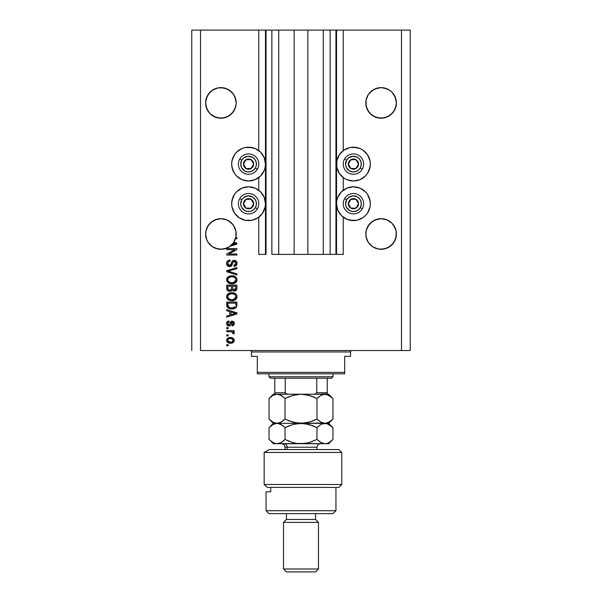 <?xml version="1.0" encoding="UTF-8"?>
<svg xmlns="http://www.w3.org/2000/svg" width="602" height="602" viewBox="0 0 602 602"><rect width="100%" height="100%" fill="white"/><g stroke="black" fill="none" stroke-linecap="round" stroke-linejoin="round"><path stroke-width="0.9" d="M335.954 254.39L330.129 254.39L335.954 254.39L335.954 30.1L330.129 30.1L330.129 254.39L323.282 254.39L330.129 254.39L330.129 30.1L323.282 30.1L323.282 254.39L307.848 254.39L323.282 254.39L323.282 30.1L294.152 30.1L307.848 30.1L307.848 254.39L278.718 254.39L294.152 254.39L294.152 30.1L278.718 30.1L278.718 254.39L271.871 254.39L278.718 254.39L278.718 30.1L271.871 30.1L271.871 254.39L271.871 30.1L266.046 30.1L266.046 254.39L258.762 254.39L258.762 217.179L258.762 254.39L265.459 254.39L265.459 30.1L258.762 30.1L258.762 150.62L258.762 30.1L200.504 30.1L200.504 350.522L401.496 350.522L401.496 30.1L336.541 30.1L336.541 254.39L335.954 254.39L335.954 30.1L307.848 30.1L307.848 254.39L294.152 254.39L294.152 30.1L266.046 30.1L266.046 254.39L265.459 254.39L265.459 30.1L266.046 30.1L191.767 30.1L191.767 350.522L191.767 30.1L200.504 30.1L200.504 350.522L410.233 350.522L410.233 30.1L410.233 350.522L401.496 350.522L401.496 30.1L343.238 30.1L343.238 150.62L343.238 30.1L336.541 30.1L336.541 254.39L343.238 254.39L343.238 217.179L343.238 254.39L335.999 254.39M258.762 190.24L258.762 177.567L258.762 190.24M343.238 190.24L343.238 177.567L343.238 190.24M208.187 94.416A15.291 15.291 0 0 0 208.179 94.431L212.401 90.21L210.083 92.106L215.042 88.795L212.401 90.21L217.909 87.922L215.042 88.795A15.291 15.291 0 0 0 212.393 90.21L217.909 87.922L220.896 87.629L226.751 88.795L223.876 87.922L229.392 90.21A15.291 15.291 0 0 0 226.758 88.795L231.71 92.106L233.614 94.424A15.291 15.291 0 0 0 233.606 94.424L235.894 99.94L235.021 97.072L236.187 102.927M235.028 97.072A15.291 15.291 0 0 0 235.021 97.065L233.614 94.424L229.392 90.21M226.736 88.787A15.291 15.291 0 0 0 223.899 87.93M217.894 87.93A15.291 15.291 0 0 0 215.057 88.787M206.772 97.065A15.291 15.291 0 0 0 206.764 97.072L205.899 99.94L208.179 94.424L206.764 97.072L210.083 92.106L208.179 94.424M389.599 90.21L391.917 92.106L389.607 90.21A15.291 15.291 0 0 0 386.973 88.803L384.091 87.922L389.599 90.21L384.091 87.922L386.958 88.795L381.104 87.629L384.091 87.922M368.394 94.416A15.291 15.291 0 0 0 368.386 94.431L372.608 90.21L378.124 87.922L372.608 90.21L375.249 88.795A15.291 15.291 0 0 0 372.6 90.21L368.386 94.424L366.979 97.072A15.291 15.291 0 0 0 366.972 97.072M396.327 104.424A15.291 15.291 0 0 0 396.327 104.417L396.327 101.422L396.327 104.424L395.236 108.774L391.917 113.733L386.958 117.051L381.104 118.218L375.249 117.051L370.29 113.733L366.979 108.774L365.813 102.919A15.291 15.291 0 0 1 381.104 87.629A15.291 15.291 0 0 1 396.394 102.919L395.236 97.072L391.917 92.106L393.821 94.424A15.291 15.291 0 0 0 393.813 94.424L396.101 99.94L395.236 97.072A15.291 15.291 0 0 0 395.228 97.065M378.101 87.93A15.291 15.291 0 0 0 375.264 88.787M365.813 102.784L365.813 102.889A15.291 15.291 0 0 0 381.104 118.218A15.291 15.291 0 0 0 396.394 102.919L395.236 108.774L393.821 111.415L389.599 115.637L386.958 117.051L384.091 117.924L378.124 117.924L372.608 115.637L368.386 111.415L366.979 108.774L366.106 105.907L366.106 99.94L368.386 94.424L370.29 92.106L375.249 88.795L381.104 87.629L378.124 87.922M396.327 101.422L396.101 99.94M236.112 104.424A15.291 15.291 0 0 0 236.112 104.417L235.021 108.774L231.71 113.733L226.751 117.051L220.896 118.218L215.042 117.051L210.083 113.733L206.764 108.774L205.606 102.919A15.291 15.291 0 0 1 220.896 87.629A15.291 15.291 0 0 1 236.187 102.919L235.894 105.907L233.614 111.415L229.392 115.637L223.876 117.924L217.909 117.924L212.401 115.637L215.042 117.051L210.083 113.733L206.764 108.774L205.606 102.919L206.764 97.072M231.717 223.191A15.291 15.291 0 0 0 231.71 223.191L233.614 225.509L235.894 231.017L235.894 236.985L233.614 242.501L229.392 246.722L226.751 248.129L220.896 249.296L217.909 249.002L212.401 246.722L208.179 242.501L206.764 239.852L205.606 234.005A15.291 15.291 0 0 1 220.896 218.714A15.291 15.291 0 0 1 236.187 234.005L236.112 232.5M208.187 225.494A15.291 15.291 0 0 0 205.899 231.017L208.179 225.509L206.764 228.15L210.083 223.191L208.179 225.509L212.401 221.288L210.083 223.191L215.042 219.873A15.291 15.291 0 0 0 210.075 223.191M205.673 232.507L206.764 228.15L205.899 231.017L205.673 235.502M220.896 218.714L215.042 219.873L212.401 221.288L217.909 219.008A15.291 15.291 0 0 0 217.924 219L220.896 218.714L226.751 219.873L223.876 219.008A15.291 15.291 0 0 0 223.854 219L226.751 219.873L231.71 223.191A15.291 15.291 0 0 0 226.751 219.88L229.392 221.288L233.614 225.509L235.894 231.017A15.291 15.291 0 0 0 233.599 225.494M217.894 219.008A15.291 15.291 0 0 0 215.057 219.873M396.327 232.507L396.101 231.017A15.291 15.291 0 0 0 393.813 225.494M393.821 225.509L396.101 231.017L395.236 228.15L396.101 231.017L395.236 228.15L391.917 223.191L393.821 225.509M391.925 223.191A15.291 15.291 0 0 0 386.966 219.88L384.091 219.008A15.291 15.291 0 0 0 384.068 219L381.104 218.714L386.958 219.873L391.917 223.191L389.584 221.273M368.401 225.494A15.291 15.291 0 0 0 366.106 231.017L368.386 225.509L366.979 228.15L370.29 223.191L368.386 225.509L372.608 221.288L370.29 223.191L375.249 219.873A15.291 15.291 0 0 0 370.29 223.191M365.888 232.507L365.813 234.005A15.291 15.291 0 0 1 381.104 218.714A15.291 15.291 0 0 1 396.394 234.005L395.236 239.852L391.917 244.818L386.958 248.129L381.104 249.296L378.124 249.002L372.608 246.722L368.386 242.501L366.979 239.852L365.888 235.502L366.106 231.017L366.979 228.15L366.106 231.017L365.888 235.502M381.104 218.714L375.249 219.873L378.124 219.008A15.291 15.291 0 0 0 378.139 219L372.608 221.288L375.249 219.873L381.104 218.714L386.958 219.873L389.599 221.288M378.109 219.008A15.291 15.291 0 0 0 375.257 219.873M370.004 167.386L367.483 173.481L365.376 176.04L359.898 179.705L353.434 180.991A16.894 16.894 0 0 1 336.541 164.09A16.894 16.894 0 0 1 353.434 147.197L359.898 148.483L362.818 150.048L367.483 154.706L370.004 160.794L370.328 164.09L369.432 169.523M346.97 219.316L341.484 215.659L337.82 210.173L336.541 203.709L336.864 200.413L337.82 197.245L341.484 191.76L346.97 188.102L353.434 186.816A16.894 16.894 0 0 1 370.328 203.709A16.894 16.894 0 0 1 353.434 220.603L346.97 219.316L343.238 217.179M255.03 148.483L260.515 152.148L264.18 157.626L265.459 164.09L265.136 167.386L264.18 170.562L260.515 176.04L255.03 179.705L248.566 180.991A16.894 16.894 0 0 1 231.672 164.09A16.894 16.894 0 0 1 248.566 147.197L255.03 148.483L258.762 150.62M231.996 200.413L234.517 194.326L236.624 191.76L242.102 188.102L248.566 186.816A16.894 16.894 0 0 1 265.459 203.709A16.894 16.894 0 0 1 248.566 220.603L245.27 220.279L239.182 217.758L234.517 213.093L231.996 207.005L231.672 203.709L232.568 198.276M365.888 104.417A15.291 15.291 0 0 0 365.888 104.424L365.813 102.927M233.614 225.509L235.021 228.15L233.614 225.509M391.925 113.733A15.291 15.291 0 0 1 386.958 117.051L384.091 117.924L389.599 115.637L393.821 111.415L396.101 105.907L395.236 108.774A15.291 15.291 0 0 0 396.101 105.907L395.236 108.774M378.124 117.924L375.249 117.051L378.124 117.924A15.291 15.291 0 0 1 370.29 113.733M223.876 87.922L226.751 88.795L223.876 87.922L217.909 87.922M226.751 117.051L223.876 117.924L229.392 115.637L233.614 111.415L235.894 105.907A15.291 15.291 0 0 1 235.028 108.766M217.909 117.924L215.042 117.051L217.909 117.924A15.291 15.291 0 0 1 210.075 113.733M384.091 219.008L386.958 219.873M396.101 231.017L396.101 236.985L393.821 242.501L389.599 246.722L384.091 249.002L378.124 249.002L372.608 246.722L368.386 242.501L366.106 236.985L365.813 234.005A15.291 15.291 0 0 0 381.104 249.296A15.291 15.291 0 0 0 396.394 234.005L396.327 235.502M235.894 231.017L236.187 234.005A15.291 15.291 0 0 1 235.728 237.707L236.917 237.707L236.917 238.768L235.427 238.768A15.291 15.291 0 0 1 233.862 242.109L236.917 243.088L236.917 244.119L229.911 246.361L226.217 248.34L222.115 249.251L215.9 248.46L212.16 246.557L209.082 243.712L206.885 240.138L205.606 234.005A15.291 15.291 0 0 0 229.911 246.361L236.917 244.119L236.917 243.088L233.862 242.109A15.291 15.291 0 0 1 233.313 242.93L235.254 243.75M226.751 219.873L229.392 221.288M226.721 249.627L234.84 249.627L226.721 249.627L226.721 248.566L236.917 248.566L236.917 249.695L228.79 253.999L236.917 253.999L236.917 255.052L226.721 255.052L226.721 253.924L234.84 249.627L226.721 253.924L226.721 255.052L236.917 255.052L236.917 253.999L228.79 253.999L236.917 249.695L236.917 248.566L226.721 248.566L226.721 249.627L226.721 248.566L236.917 248.566L236.917 249.695M229.558 266.709L227.353 265.775L226.6 263.157L227.533 261.02L230.032 260.087L230.167 261.148L228.805 261.539L227.819 263.112L227.992 264.699L229.144 265.61L230.686 265.128L232.018 261.592L233.207 260.546L235.104 260.463L236.654 261.659L237.007 263.924L235.758 265.949L234.005 266.445L233.869 265.384L235.337 264.82L235.856 263.164L235.224 261.742L233.952 261.426L232.936 262.103L231.597 265.798L229.558 266.709L231.996 265.136L233.2 261.742L234.231 261.411L235.856 263.345L233.869 265.384L234.005 266.445C235.939 266.295 236.955 265.249 237.045 263.307C236.977 261.494 236.052 260.508 234.253 260.35C232.658 260.523 231.725 261.441 231.454 263.104L229.528 265.648L227.782 263.586C227.872 262.096 228.67 261.283 230.167 261.148L230.032 260.087C227.872 260.214 226.721 261.351 226.585 263.495L226.585 263.495C226.645 265.452 227.631 266.52 229.558 266.709M229.52 271.592L236.917 273.857L236.917 274.956L226.721 271.75L226.721 270.652L236.917 267.604L236.917 268.695L227.91 271.141L236.917 273.857L236.917 274.956L236.917 273.857L227.91 271.141L236.917 268.695L236.917 267.604L226.721 270.652L226.721 271.75L226.721 270.652L236.917 267.604L236.917 268.695L228.835 270.915M226.6 279.968L226.999 278.041L229.415 276.092L232.628 275.754L235.292 276.596L236.789 278.372L237.022 280.216L235.954 282.368L234.088 283.459L231.326 283.775L228.978 283.241L226.992 281.443L226.585 279.749L228.143 282.752L231.808 283.79C234.772 283.866 236.518 282.519 237.045 279.757C236.503 276.935 234.72 275.588 231.687 275.708L228.188 276.739L226.593 279.524M226.6 296.914L226.999 294.988L229.415 293.039L232.628 292.7L235.675 293.829L236.789 295.319L236.94 297.621L235.954 299.314L234.088 300.406L231.326 300.722L228.978 300.187L226.992 298.389L226.585 296.696L228.143 299.698L231.808 300.737C234.772 300.812 236.518 299.465 237.045 296.703C236.503 293.881 234.72 292.534 231.687 292.655L228.188 293.693L226.593 296.477M226.721 310.707L229.768 311.595L226.721 310.707L226.721 309.609L236.917 312.859L236.917 313.898L226.721 317.156L226.721 316.05L229.768 315.162L229.768 311.595L229.768 315.162L226.721 316.05L226.721 317.156L236.917 313.898L236.917 312.859L226.721 309.609L226.721 310.707L226.721 309.609L236.917 312.859L236.917 313.898L226.721 317.156L226.721 316.05M228.181 345.751L226.721 345.751L226.721 344.69L228.181 344.69L228.181 345.751L228.181 344.69L226.721 344.69L226.721 345.751L226.721 344.69L228.181 344.69L228.181 345.751L226.721 345.751L228.181 345.751M251.862 220.279L248.566 220.603A16.894 16.894 0 0 1 231.672 203.709A16.894 16.894 0 0 1 248.566 186.816L255.03 188.102L260.515 191.76L264.18 197.245L265.459 203.709L265.136 207.005L262.615 213.093L257.957 217.758L251.862 220.279L245.27 220.279M232.402 168.996L231.672 164.09L231.996 160.794L234.517 154.706L236.624 152.148L242.102 148.483L245.27 147.52L251.862 147.52M369.598 198.803L370.328 203.709L370.004 207.005L367.483 213.093L365.376 215.659L362.818 217.758L356.73 220.279L350.138 220.279M350.138 147.52L353.434 147.197A16.894 16.894 0 0 1 370.328 164.09A16.894 16.894 0 0 1 353.434 180.991L346.97 179.705L344.043 178.139L339.385 173.481L336.864 167.386L336.864 160.794L339.385 154.706L344.043 150.048L350.138 147.52L356.73 147.52M230.506 343.238L227.872 342.658L226.668 341.063L226.924 339.107L228.451 337.85L231.762 337.669L233.538 338.565L234.193 339.724L233.546 342.192L230.506 343.238C232.635 343.328 233.892 342.372 234.268 340.393C233.885 338.377 232.605 337.429 230.431 337.541C228.263 337.436 226.984 338.384 226.585 340.393L226.585 340.386C226.992 342.425 228.293 343.373 230.506 343.238M228.181 335.954L226.721 335.954L226.721 334.893L228.181 334.893L228.181 335.954L228.181 334.893L226.721 334.893L226.721 335.954L226.721 334.893L228.181 334.893L228.181 335.954L226.721 335.954L228.181 335.954M231.318 331.762L226.721 331.717L226.721 330.656L234.133 330.656L234.133 331.717L232.951 331.717L234.238 332.733L233.869 333.967L232.808 333.568L232.545 332.123L230.566 331.717L232.079 331.905L232.944 332.853L232.808 333.568L233.869 333.967L234.268 332.966L232.951 331.717L234.133 331.717L234.133 330.656L226.721 330.656L226.721 331.717L226.721 330.656L234.133 330.656L234.133 331.717M228.181 328.669L226.721 328.669L226.721 327.616L228.181 327.616L228.181 328.669L228.181 327.616L226.721 327.616L226.721 328.669L226.721 327.616L228.181 327.616L228.181 328.669L226.721 328.669L228.181 328.669M226.593 323.763L226.585 323.522C226.645 325.072 227.443 325.908 228.978 326.028L227.767 325.742L226.819 324.711L226.623 323.041L227.232 321.754L228.971 320.994L229.106 322.055L228.038 322.506L227.646 323.59L228.015 324.651L228.798 324.967L229.512 324.674L231.13 321.408L232.598 321.167L233.734 321.814L234.261 323.703L233.41 325.464L232.146 325.893L232.018 324.832L232.906 324.433L233.207 323.515L232.906 322.454L232.124 322.205L230.596 325.373L228.978 326.028C230.325 325.908 231.085 325.133 231.258 323.71L232.304 322.183L233.207 323.515L232.018 324.832L232.146 325.893C233.538 325.697 234.246 324.892 234.268 323.477C234.246 322.047 233.546 321.265 232.154 321.122L228.798 324.967L227.646 323.59L229.106 322.055L228.971 320.994C227.458 321.182 226.668 322.025 226.585 323.522L226.585 323.515M226.721 305.063C227.135 307.833 228.858 309.127 231.875 308.946L229.339 308.593L227.3 307.253L226.721 302.061L236.917 302.061L236.405 307.201L234.697 308.472L231.875 308.946C234.043 309.112 235.66 308.314 236.729 306.553L236.917 302.061L226.721 302.061L226.721 305.063L226.721 302.061L236.917 302.061M226.721 288.253C226.736 290.224 227.737 291.248 229.716 291.338L227.947 290.894L227.082 290.036L226.721 285.115L236.917 285.115L236.857 289.073L236.285 290.269L234.035 291.052L232.214 289.931L231.191 291.022L229.716 291.338L232.214 289.931L234.351 291.067C236.052 290.916 236.902 289.983 236.917 288.275L236.917 285.115L226.721 285.115L226.721 288.253L226.721 285.115L236.917 285.115L236.917 288.275M410.233 30.1L401.496 30.1L410.233 30.1M242.102 219.316L239.182 217.758M236.624 215.659L234.517 213.093M232.959 210.173L231.996 207.005M257.957 217.758L255.03 219.316M245.27 147.52L248.566 147.197A16.894 16.894 0 0 1 265.459 164.09A16.894 16.894 0 0 1 248.566 180.991L242.102 179.705L236.624 176.04L234.517 173.481L231.996 167.386M231.996 160.794L232.959 157.626M234.517 154.706L236.624 152.148M239.182 150.048L242.102 148.483M356.73 220.279L353.434 220.603A16.894 16.894 0 0 1 336.541 203.709A16.894 16.894 0 0 1 353.434 186.816L359.898 188.102L365.376 191.76L367.483 194.326L370.004 200.413M370.004 207.005L369.041 210.173M367.483 213.093L365.376 215.659M362.818 217.758L359.898 219.316M359.898 148.483L362.818 150.048M365.376 152.148L367.483 154.706M369.041 157.626L370.004 160.794M344.043 150.048L346.97 148.483M227.33 338.565L227.849 338.143M229.099 337.662L229.753 337.572M233.012 338.143L233.538 338.565L233.012 338.143M233.937 341.673L233.561 342.177M233.546 342.192L233.049 342.613L233.546 342.192M231.823 343.11L230.837 343.23M228.813 343.05L228.218 342.839M227.88 342.666L226.962 341.763M230.882 338.617L230.431 338.602C231.905 338.474 232.831 339.061 233.207 340.363C232.854 341.695 231.928 342.305 230.431 342.177L231.943 341.959M228.647 341.846L230.431 342.177L227.646 340.416L228.256 341.597M229.249 338.723L229.972 338.617M233.14 340.83L232.38 339.024M232.605 339.182L232.041 338.858M232.221 338.934L230.431 338.602C228.933 338.474 228.007 339.084 227.646 340.416L227.669 340.649M231.808 342.004L232.575 341.612M232.237 341.831L233.192 340.138M232.696 341.507L233.057 341.033M228.233 339.204L227.661 340.183M234.02 332.349L234.238 332.733M234.268 332.966L233.869 333.967L232.808 333.568L232.929 332.68L231.349 331.762M232.808 333.568L232.944 332.853M226.721 331.717L230.566 331.717M228.497 321.084L227.782 321.355M228.971 320.994L229.106 322.055L228.045 322.491M227.737 322.996L227.684 324.004M228.467 324.922L227.669 323.891M228.798 324.967L229.55 324.613M229.467 324.726L229.798 323.981M230.167 322.83L230.318 322.454M231.017 321.483L231.747 321.159M231.951 321.137L231.364 321.28M233.591 321.656L233.922 322.062M234.14 324.373L233.982 324.771M233.012 325.682L232.598 325.81M232.372 325.855L232.018 324.832L232.492 324.719M232.914 324.433L233.14 324.011M233.155 323.981L233.2 323.289M232.899 322.454L231.687 322.522L231.258 323.71L232.124 322.205M231.379 323.312L231.258 323.71M231.13 324.139L230.897 324.802M229.43 325.991L228.978 326.028M226.977 325.02L228.256 325.938M226.924 324.929L226.623 324.011M231.13 321.408L230.34 322.386M233.757 313.958L230.957 314.808L235.856 313.379L233.757 313.958L235.856 313.379L233.922 312.905L235.856 313.379L235.254 313.529M230.957 311.949L233.922 312.905L230.957 311.949L230.957 314.808L230.957 311.949M236.879 305.748L236.917 304.936M236.405 307.201L235.939 307.727M235.352 308.156L233.779 308.758M233.328 308.841L232.59 308.924M230.589 308.864L230.062 308.781M226.916 306.463L227.15 307.012M226.901 306.426L226.796 305.966M226.781 305.914L226.728 305.297M229.287 308.57L230.957 308.909M235.247 306.787L231.89 307.885L233.945 307.614L235.247 306.787L233.689 307.69M230.31 307.742L230.701 307.81M229.212 307.404L227.91 304.936L227.97 305.733L227.91 303.122L235.728 303.122L235.728 304.905L235.728 303.122L227.91 303.122L227.91 304.936M227.992 305.861L228.105 306.283M228.196 306.486L228.865 307.208M228.76 307.133L230.002 307.675M229.407 293.046L229.836 292.903M232.154 292.67L231.687 292.655M232.635 292.7L233.538 292.843M235.329 293.573L236.202 294.355M237.037 296.47L237.037 296.937M236.94 297.621L231.808 300.737M231.326 300.722L228.722 300.059M227.526 299.141L226.992 298.396M226.977 298.374L226.683 297.584M226.691 295.808L227.842 293.964M235.916 299.352L236.594 298.472M236.94 295.77L236.789 295.319M235.292 293.55L234.456 293.114M235.367 298.238L235.856 296.711L235.292 295.025L234.479 294.31L231.665 293.716C234.02 293.55 235.42 294.551 235.856 296.711L234.14 299.232L235.141 298.532M235.126 298.539L232.432 299.653M230.431 299.548L231.838 299.676C229.558 299.788 228.203 298.795 227.782 296.688L228.135 298.043L230.468 299.555M229.655 299.314L228.135 298.043M229.46 294.152L230.987 293.753L228.534 294.837L227.782 296.688C228.181 294.641 229.475 293.648 231.665 293.716L230.566 293.806M236.91 288.554L236.804 289.321M236.594 289.84L236.293 290.262M236.262 290.292L235.412 290.864M235.39 290.871L234.893 291.022M233.757 291.007L232.876 290.638M230.099 291.315L230.476 291.263M229.407 291.323L228.504 291.15M228.406 291.112L227.955 290.901M227.451 290.518L227.089 290.051M231.484 288.125L231.484 288.125C231.574 289.442 230.98 290.164 229.708 290.277C230.98 290.164 231.574 289.442 231.484 288.125L231.484 286.168L231.484 288.125M231.461 288.727L231.484 288.328M228.587 289.991L229.708 290.277L228.173 289.57M235.691 288.659L235.728 287.906L233.96 289.998L235.254 289.675L235.668 288.855M232.982 289.494L234.186 290.013L232.778 289.08L232.681 286.168L235.728 286.168L235.728 287.906L235.728 286.168L232.681 286.168L232.778 289.08L233.659 289.953M234.562 289.976L235.728 287.906M227.91 286.168L231.484 286.168L227.91 286.168L228.038 289.299L227.91 286.168M228.09 289.419L229.904 290.269L231.394 289.126M232.681 288.042L232.861 289.299M229.407 276.1L229.836 275.957M232.65 275.754L233.538 275.889M235.329 276.627L236.202 277.409M237.037 279.516L237.037 279.99M236.94 280.667L231.808 283.79M231.326 283.775L229.904 283.565M229.279 283.361L228.722 283.113M227.526 282.195L226.683 280.637M226.615 279.245L226.999 278.049M227.007 278.026L227.842 277.018M235.916 282.398L236.594 281.525M236.94 278.824L236.789 278.372M235.292 276.596L234.456 276.167M235.374 281.277L235.856 279.764L235.292 278.079L234.479 277.364L231.665 276.769C234.02 276.604 235.42 277.605 235.856 279.764L234.14 282.285L235.141 281.578M235.126 281.593L232.432 282.707M230.431 282.601L231.838 282.729C229.558 282.842 228.203 281.849 227.782 279.742L228.135 281.089L230.468 282.609M229.655 282.368L228.135 281.089M229.46 277.206L230.987 276.8L228.534 277.883L227.782 279.742C228.181 277.695 229.475 276.702 231.665 276.769L230.566 276.86M228.73 270.938L227.91 271.141M226.721 271.75L236.917 274.956L226.721 271.75M226.638 262.811L226.803 262.148M227.541 261.012L227.947 260.681M228.316 260.47L229.008 260.214M229.693 260.109L230.167 261.148L229.693 261.215M229.227 261.336L228.436 261.847M228.15 262.216L227.94 262.638M227.94 262.653L227.804 263.962M227.812 264.052L227.932 264.549M229.339 265.64L229.746 265.632M229.964 265.595L230.355 265.422M230.792 264.985L231.213 263.939M232.733 260.809L233.2 260.553M236.654 261.667L236.842 262.066M236.887 262.179L237.007 262.735M237.007 263.917L236.232 265.565M234.005 266.445L233.869 265.384L234.276 265.332M234.742 265.196L235.352 264.805M235.623 264.436L235.841 262.991M233.425 261.584L234.539 261.434M232.432 263.729L232.289 264.255M231.582 265.813L231.04 266.302M228.948 266.656L228.369 266.475M227.819 266.182L227.39 265.813M227.353 265.768L226.901 265.091M227.992 260.651L227.533 261.02M226.758 264.714L226.999 265.279M232.289 264.263L232.515 263.367M236.864 264.519L237.007 263.924M236.917 253.999L236.917 255.052L226.721 255.052L226.721 253.924M236.917 243.088L236.917 244.119M234.803 243.87L231.725 244.803A15.291 15.291 0 0 1 229.911 246.361A15.291 15.291 0 0 0 231.717 244.811M234.885 243.396L233.313 242.93A15.291 15.291 0 0 1 231.725 244.803L233.757 244.179M234.208 244.043L234.788 243.878M236.917 237.707L235.728 237.707A15.291 15.291 0 0 1 235.427 238.768L236.917 238.768L236.917 237.707L236.917 238.768M229.069 342.011L230.664 342.177M227.925 339.543L227.714 339.957M230.942 307.833L231.574 307.878M231.89 307.885L232.41 307.87M233.945 307.614L234.419 307.411M235.826 297.117L235.833 296.35M232.395 293.746L230.987 293.753M228.12 295.379L227.865 296.011M231.13 299.645L232.131 299.668M235.826 280.163L235.833 279.403M232.395 276.792L230.987 276.8M228.12 278.433L227.865 279.065M231.13 282.699L232.131 282.722M235.224 243.757L235.856 243.599L235.367 243.509M224.162 248.942L229.392 246.722L231.71 244.818L233.614 242.501L235.427 238.768A15.291 15.291 0 0 1 229.911 246.361M366.979 97.072L368.386 94.424M365.888 101.422L366.106 99.94M235.894 99.94L236.112 101.422M205.673 101.422L205.899 99.94M205.899 236.985A15.291 15.291 0 0 0 205.899 236.992L206.764 239.852A15.291 15.291 0 0 0 206.772 239.867M210.075 244.811L210.075 244.811A15.291 15.291 0 0 0 210.512 245.232M210.534 245.255A15.291 15.291 0 0 0 215.042 248.129L215.877 248.445M213.891 247.603L212.401 246.722M229.889 246.376A15.291 15.291 0 0 1 226.751 248.129L226.743 248.137M235.894 236.985L235.894 236.992A15.291 15.291 0 0 0 235.894 236.985L235.51 238.512M236.112 235.502L236.187 234.14M236.187 234.005A15.291 15.291 0 0 1 235.427 238.768M229.392 246.722L229.829 246.414M215.922 248.468L217.894 248.995A15.291 15.291 0 0 0 217.924 249.002M370.283 244.811A15.291 15.291 0 0 0 375.249 248.129L372.608 246.722L378.124 249.002A15.291 15.291 0 0 1 378.109 249.002M384.099 249.002A15.291 15.291 0 0 1 384.091 249.002L389.599 246.722L386.958 248.129L391.917 244.818L393.821 242.501L396.101 236.985A15.291 15.291 0 0 0 396.101 236.985M366.106 236.985A15.291 15.291 0 0 0 366.106 236.992L366.979 239.852A15.291 15.291 0 0 1 366.972 239.852M386.958 248.129A15.291 15.291 0 0 0 391.925 244.811M215.042 248.129L214.041 247.67M205.673 104.424L205.673 104.417A15.291 15.291 0 0 0 205.673 104.424L205.606 102.919A15.291 15.291 0 0 0 220.896 118.218A15.291 15.291 0 0 0 236.187 102.919M208.179 111.415L205.899 105.907L208.179 111.415A15.291 15.291 0 0 1 206.772 108.789M366.979 108.774L366.106 105.907L368.386 111.415L366.979 108.774A15.291 15.291 0 0 0 368.401 111.43M366.106 105.907A15.291 15.291 0 0 0 366.972 108.766M393.828 111.408A15.291 15.291 0 0 0 395.228 108.789M205.899 105.907A15.291 15.291 0 0 0 206.764 108.759M226.743 117.051A15.291 15.291 0 0 0 231.717 113.733M233.599 111.43A15.291 15.291 0 0 0 235.021 108.781M253.028 165.196L253.668 164.09A5.094 5.094 0 0 1 252.983 166.641L252.388 166.302L253.028 165.196L252.388 166.302L252.983 166.641L253.495 165.415L253.495 162.773L251.117 159.68L247.249 159.169L244.156 161.547L243.644 165.415L246.022 168.507L249.89 169.019L252.983 166.641A5.094 5.094 0 0 1 243.471 164.09A5.094 5.094 0 0 1 251.117 159.68L246.022 159.68L243.471 164.09L246.022 168.507L251.117 168.507L252.388 166.302L251.117 168.507L246.022 168.507L243.471 164.09L246.022 159.68L251.117 159.68A5.094 5.094 0 0 1 253.668 164.09L251.117 159.68L253.668 164.09L253.028 165.196M241.756 160.162A7.864 7.864 0 0 1 252.501 157.28A7.864 7.864 0 0 1 255.376 168.026L257.4 169.192A10.196 10.196 0 0 0 253.668 155.263A10.196 10.196 0 0 0 239.739 158.996L241.756 160.162L243.78 157.852L248.054 156.249L252.501 157.28L254.804 159.304L256.166 162.058L256.362 165.121L255.376 168.026L253.359 170.336L250.605 171.69L247.542 171.894L244.638 170.908L241.515 167.574L240.717 164.609L241.756 160.162L239.739 158.996A10.196 10.196 0 0 1 253.668 155.263A10.196 10.196 0 0 1 257.4 169.192A10.196 10.196 0 0 1 243.471 172.924A10.196 10.196 0 0 1 239.739 158.996A10.196 10.196 0 0 0 243.471 172.924A10.196 10.196 0 0 0 257.4 169.192L255.376 168.026A7.864 7.864 0 0 1 244.638 170.908A7.864 7.864 0 0 1 241.756 160.162M357.897 165.196L358.529 164.09A5.094 5.094 0 0 1 357.844 166.641L357.257 166.302L357.897 165.196L357.257 166.302L357.844 166.641L358.356 165.415L358.356 162.773L355.978 159.68L352.11 159.169L349.017 161.547L348.505 165.415L350.883 168.507L354.751 169.019L357.844 166.641A5.094 5.094 0 0 1 348.332 164.09A5.094 5.094 0 0 1 355.978 159.68L350.883 159.68L348.332 164.09L350.883 168.507L355.978 168.507L357.257 166.302L355.978 168.507L350.883 168.507L348.332 164.09L350.883 159.68L355.978 159.68A5.094 5.094 0 0 1 358.529 164.09L355.978 159.68L358.529 164.09L357.897 165.196M346.624 160.162A7.864 7.864 0 0 1 357.362 157.28A7.864 7.864 0 0 1 360.244 168.026L362.261 169.192A10.196 10.196 0 0 0 358.529 155.263A10.196 10.196 0 0 0 344.6 158.996L346.624 160.162L348.641 157.852L352.915 156.249L357.362 157.28L359.672 159.304L361.027 162.058L361.23 165.121L360.244 168.026L358.22 170.336L355.466 171.69L352.403 171.894L349.499 170.908L346.376 167.574L345.586 164.609L346.624 160.162L344.6 158.996A10.196 10.196 0 0 1 358.529 155.263A10.196 10.196 0 0 1 362.261 169.192A10.196 10.196 0 0 1 348.332 172.924A10.196 10.196 0 0 1 344.6 158.996A10.196 10.196 0 0 0 348.332 172.924A10.196 10.196 0 0 0 362.261 169.192L360.244 168.026A7.864 7.864 0 0 1 349.499 170.908A7.864 7.864 0 0 1 346.624 160.162M357.897 204.815L358.529 203.709A5.094 5.094 0 0 1 357.844 206.26L357.257 205.914L357.897 204.815L357.257 205.914L357.844 206.26L358.356 205.026L358.356 202.392L355.978 199.292L352.11 198.788L349.017 201.158L348.505 205.026L350.883 208.126L354.751 208.631L357.844 206.26A5.094 5.094 0 0 1 348.332 203.709A5.094 5.094 0 0 1 355.978 199.292L350.883 199.292L348.332 203.709L350.883 208.126L355.978 208.126L356.617 207.028L357.257 205.914L355.978 208.126L350.883 208.126L348.332 203.709L350.883 199.292L355.978 199.292A5.094 5.094 0 0 1 358.529 203.709L355.978 199.292L358.529 203.709L357.897 204.815M346.624 199.774A7.864 7.864 0 0 1 357.362 196.899A7.864 7.864 0 0 1 360.244 207.645L362.261 208.804A10.196 10.196 0 0 0 358.529 194.882A10.196 10.196 0 0 0 344.6 198.615L346.624 199.774L348.641 197.471L352.915 195.861L357.362 196.899L359.672 198.923L361.027 201.67L361.23 204.733L360.244 207.645L358.22 209.947L355.466 211.31L352.403 211.505L349.499 210.519L346.376 207.186L345.586 204.221L346.624 199.774L344.6 198.615A10.196 10.196 0 0 1 358.529 194.882A10.196 10.196 0 0 1 362.261 208.804A10.196 10.196 0 0 1 348.332 212.536A10.196 10.196 0 0 1 344.6 198.615A10.196 10.196 0 0 0 348.332 212.536A10.196 10.196 0 0 0 362.261 208.804L360.244 207.645A7.864 7.864 0 0 1 349.499 210.519A7.864 7.864 0 0 1 346.624 199.774M253.028 204.815L253.668 203.709A5.094 5.094 0 0 1 252.983 206.26L252.388 205.914L253.028 204.815L252.388 205.914L252.983 206.26L253.495 205.026L253.495 202.392L251.117 199.292L247.249 198.788L244.156 201.158L243.644 205.026L246.022 208.126L249.89 208.631L252.983 206.26A5.094 5.094 0 0 1 243.471 203.709A5.094 5.094 0 0 1 251.117 199.292L246.022 199.292L244.111 202.596L243.471 203.709L246.022 208.126L251.117 208.126L252.388 205.914L251.117 208.126L246.022 208.126L243.471 203.709L244.111 202.596L246.022 199.292L251.117 199.292A5.094 5.094 0 0 1 253.668 203.709L251.117 199.292L253.668 203.709L253.028 204.815M241.756 199.774A7.864 7.864 0 0 1 252.501 196.899A7.864 7.864 0 0 1 255.376 207.645L257.4 208.804A10.196 10.196 0 0 0 253.668 194.882A10.196 10.196 0 0 0 239.739 198.615L241.756 199.774L243.78 197.471L248.054 195.861L252.501 196.899L254.804 198.923L256.166 201.67L256.362 204.733L255.376 207.645L253.359 209.947L250.605 211.31L247.542 211.505L244.638 210.519L241.515 207.186L240.717 204.221L241.756 199.774L239.739 198.615A10.196 10.196 0 0 1 253.668 194.882A10.196 10.196 0 0 1 257.4 208.804A10.196 10.196 0 0 1 243.471 212.536A10.196 10.196 0 0 1 239.739 198.615A10.196 10.196 0 0 0 243.471 212.536A10.196 10.196 0 0 0 257.4 208.804L255.376 207.645A7.864 7.864 0 0 1 244.638 210.519A7.864 7.864 0 0 1 241.756 199.774M250.026 350.522A1.46 1.46 0 0 1 251.478 351.974L251.478 356.346L257.31 356.346L257.31 372.367L344.69 372.367L344.69 356.346L350.522 356.346L350.522 351.974A1.46 1.46 0 0 1 351.974 350.522A1.46 1.46 0 0 0 350.522 351.974L251.478 351.974A1.46 1.46 0 0 0 250.026 350.522M350.146 356.346L344.69 356.346L344.69 373.819L257.31 373.819L344.69 373.819L344.69 372.367L257.31 372.367L257.31 356.346L251.478 356.346L251.478 351.974L350.522 351.974L350.522 356.346M257.31 372.367L257.31 373.819L257.31 372.367M251.478 356.346L251.854 356.346M327.217 393.023L316.757 392.76L316.757 378.191L331.589 378.191L333.041 376.739L268.959 376.739L270.411 378.191L316.757 378.191L270.411 378.191L268.959 376.739L333.041 376.739L333.041 373.819L333.041 376.739L331.589 378.191L316.757 378.191L316.757 392.76L315.493 393.956L313.695 394.212L327.217 394.212L301 394.212L309.202 395.401L316.976 398.494L320.836 395.416L324.967 394.212L329.068 395.401L332.951 398.494L332.951 419.06L329.091 422.137L324.967 423.341L320.866 422.152L316.976 419.06L316.976 398.494L316.976 419.06L309.255 422.137L301 423.341L292.798 422.152L285.024 419.06L285.024 398.494L292.745 395.416L301 394.212L288.305 394.212L285.822 393.633M268.959 373.819L268.959 376.739L268.959 373.819M327.217 392.76L327.217 378.191L327.217 394.197L327.217 392.76L316.757 392.76L315.493 393.956L313.695 394.212M285.295 393.023L285.243 378.191L285.243 392.76L286.499 393.956L288.305 394.212L274.783 394.212L288.305 394.212M274.783 393.196L274.783 394.152L274.783 392.76L285.243 392.76L274.783 392.76L274.783 378.191L274.783 394.212L273.331 394.212L275.438 394.212M264.158 452.471L269.094 449.559L264.158 452.471L264.158 484.512L341.778 484.512L264.158 484.512L267.408 487.424L338.866 487.424L267.408 487.424L264.158 484.512L264.158 452.471L341.778 452.471L264.158 452.471L269.094 449.559L264.158 452.471M338.866 449.559L341.778 452.471L338.866 449.559L269.094 449.559L338.866 449.559M266.046 510.729L268.959 513.641L333.041 513.641L335.954 510.729L266.046 510.729L335.954 510.729L335.954 487.424L335.954 510.729L333.041 513.641L268.959 513.641L266.046 510.729L266.046 491.796L266.046 510.729M318.481 522.378L315.561 519.466L286.439 519.466L283.519 522.378L318.481 522.378L283.519 522.378L283.519 568.988L286.439 571.9L315.561 571.9L318.481 568.988L283.519 568.988L318.481 568.988L318.481 522.378L318.481 568.988L315.561 571.9L286.439 571.9L283.519 568.988L283.519 522.378L286.439 519.466L315.561 519.466L315.561 513.641L315.561 519.466L318.481 522.378M286.439 513.641L286.439 519.466L286.439 513.641M270.727 491.796L266.046 491.796L270.727 491.796L270.727 487.424L270.727 491.796M317.021 449.559L317.021 447.226L287.124 447.226A3.499 3.025 90 0 0 284.099 443.734A3.499 3.025 -90 0 1 287.124 447.226L287.124 449.559L287.124 447.226L284.979 447.226C284.769 445.104 283.602 443.945 281.48 443.734M277.153 394.212L281.149 395.409L285.024 398.494L285.024 419.06L281.149 422.145L277.033 423.341L272.917 422.145L269.049 419.06L269.049 398.494L272.917 395.409L277.033 394.212L274.896 394.543M270.975 396.748L269.049 398.494L269.049 419.06L269.764 419.752M272.977 424.508L277.033 423.341L301 423.341L277.033 423.341L272.917 422.145L269.049 419.06L273.331 423.341L279.102 423.033L281.142 422.145L277.033 423.341L279.102 423.033M283.045 420.843L279.892 422.762M273.331 394.212L269.049 398.494L272.917 395.409L277.033 394.212L281.164 395.416L283.121 396.771L279.117 394.528L281.149 395.409L285.024 398.494L288.832 396.771L286.123 397.96M294.212 395.032L301 394.212L305.131 394.521L313.16 396.771L309.255 395.416L316.976 398.494L313.168 396.771L316.976 398.494L320.836 395.416L324.967 394.212L322.883 394.528L327.029 394.521L332.567 398.118M289.141 396.65L294.37 394.995M283.121 420.783L285.024 419.06L289.818 421.167M307.788 422.521L301 423.341L305.169 423.033L296.869 423.033L288.84 420.79M312.859 420.903L316.976 419.06L318.879 420.783M307.456 394.957L305.169 394.528M320.851 395.409L321.235 395.198M318.872 396.778L316.976 398.494L318.872 396.778M322.333 422.845L319.82 421.49M277.153 423.341L281.142 424.538L285.024 427.623L292.745 424.545L301 423.341L309.202 424.53L316.976 427.623L320.836 424.545L322.868 423.657L328.669 423.341L301 423.341L322.898 423.033M331.055 420.775L332.951 419.06L332.951 398.494L328.669 394.212L327.217 394.212M307.63 422.559L312.889 420.896M316.976 419.06L313.168 420.783M321.558 424.169L327.029 423.033M331.047 420.783L327.067 423.025M307.524 394.972L301 394.212L290.412 394.212M332.229 397.794L331.047 396.771M311.588 394.212L301 394.212M328.669 394.212L326.562 394.212M332.364 427.051L331.032 425.885M332.951 419.06L328.669 423.341L332.951 427.623L332.951 439.452L332.951 427.623L329.068 424.53L327.044 423.65L322.883 423.657L327.029 423.65L332.56 427.239M271.05 425.825L272.887 424.56M273.579 424.192L273.06 424.463M280.351 424.124L277.033 423.341L273.331 423.341L269.049 427.623L269.049 439.452L269.809 440.19M279.102 423.65L283.128 425.907L279.132 423.657M281.164 424.545L284.919 427.518M289.11 425.787L286.123 427.089M307.524 424.101L301 423.341L296.831 423.657L305.131 423.65L313.16 425.9L309.255 424.545L316.976 427.623L313.168 425.9L316.976 427.623L316.976 439.452L320.858 442.538L316.976 439.452L309.255 442.53L305.199 443.418L273.331 443.734L324.967 443.734L296.869 443.426L292.798 442.545L285.024 439.452L281.149 442.53L277.033 443.734L274.963 443.426L270.953 441.176M321.716 442.982L316.976 439.452L316.976 427.623L320.858 424.538M328.669 443.734L324.967 443.734L328.669 443.734L332.951 439.452L329.091 442.53L327.067 443.418L324.967 443.734L327.067 443.418L324.967 443.734L320.866 442.545L324.967 443.734L327.036 443.426M307.63 442.952L301 443.734L296.869 443.426L292.798 442.545L285.024 439.452L289.818 441.559M312.889 441.289L307.788 442.914M328.346 442.921L329.264 442.425M280.389 442.929L277.033 443.734L274.933 443.418L272.924 442.538L269.049 439.452L269.049 427.623L272.917 424.538L274.948 423.657M282.985 441.281L281.142 442.538M279.102 443.426L277.033 443.734L279.102 443.426M288.832 441.176L285.024 439.452L285.024 427.623L285.024 439.452L283.121 441.176M270.945 441.168L273.331 443.734M285.024 427.623L292.745 424.545L301 423.341M332.951 439.452L329.091 442.53L327.067 443.418M316.976 439.452L320.851 442.53M307.456 424.086L305.169 423.657M316.863 447.226L287.124 447.226M341.778 452.471L341.778 484.512L338.866 487.424M284.979 447.226L284.979 449.559M317.021 447.226C317.231 445.104 318.398 443.945 320.52 443.734"/></g></svg>
